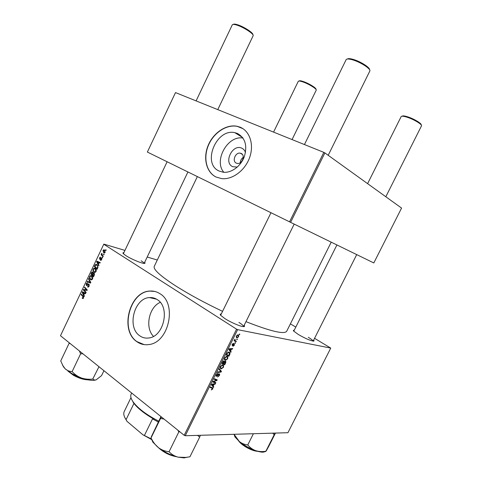 <?xml version="1.0" encoding="UTF-8"?>
<svg xmlns="http://www.w3.org/2000/svg" width="482" height="482" viewBox="0 0 482 482"><rect width="100%" height="100%" fill="white"/><g stroke="black" fill="none" stroke-linecap="round" stroke-linejoin="round"><path stroke-width="0.72" d="M237.277 167.091L232.77 166.694C223.238 162.832 232.487 143.642 241.735 148.161C243.531 148.974 244.784 150.414 245.483 152.487M241.078 153.409L240.283 153.168C235.409 152.065 231.77 161.356 236.367 163.145L237.265 163.41C242.139 164.44 245.687 155.126 241.078 153.409M243.271 157.373C241.41 158.65 240.416 160.422 240.283 162.687M237.379 133.442L234.848 132.677C216.237 128.116 201.723 163.886 219.22 171.08L223.184 172.213C231.258 173.267 240.837 166.278 244.362 156.542C247.513 145.492 245.181 137.792 237.379 133.442M243 138.069C227.721 135.056 213.448 160.765 223.841 172.279M240.163 127.212L237.114 126.278C226.287 124.013 213.297 132.821 208.14 145.474C202.874 158.096 206.32 172.375 216.117 177.051L221.678 178.629C232.348 179.9 244.995 170.58 249.586 157.65C254.279 144.751 249.887 131.11 240.163 127.212M242.892 128.646L237.289 126.386C226.54 124.139 213.647 132.791 208.429 145.317C203.097 157.807 206.308 172.05 215.9 176.942M160.247 302.347C148.872 307.136 144.714 327.676 153.469 336.358M139.756 335.791C126.67 327.314 134.189 298.033 149.468 297.593C152.252 297.37 154.836 298.033 157.216 299.593C170.399 307.106 163.928 336.737 148.709 337.996C145.431 338.442 142.449 337.707 139.756 335.791M159.867 293.652C156.783 291.664 153.445 290.803 149.854 291.056C129.604 291.471 119.44 330.164 136.737 341.593C140.37 344.214 144.413 345.202 148.86 344.558C169.001 342.708 177.328 303.395 159.867 293.652M154.861 291.459L150.053 291.104C129.803 291.514 119.644 330.194 136.942 341.624L144.196 344.63M313.631 340.165C314.24 340.846 314.137 341.166 313.324 341.129C309.908 340.485 304.907 338.268 298.322 334.484L293.646 331.05C293.14 330.417 293.333 330.146 294.231 330.236M244.175 325.284C244.922 326.218 244.675 326.663 243.428 326.609C240.458 326.561 230.727 322.368 224.919 318.614L220.702 315.342C219.906 314.385 220.105 313.915 221.298 313.945M144.642 262.353C145.305 263.07 145.178 263.419 144.263 263.407C141.684 263.473 131.104 259.027 125.965 255.689L123.284 253.634C122.687 252.936 122.88 252.616 123.868 252.664M331.212 242.163L286.712 331.224C284.386 334.592 270.806 331.399 245.971 321.651M222.57 311.348C204.796 302.901 189.336 294.526 176.189 286.236C160.337 275.981 153.029 269.348 154.264 266.341L197.361 176.593M236.572 329.17L237.632 329.652L185.257 435.734L184.196 435.294L236.572 329.17L103.763 244.241L60.485 335.731L103.823 244.115L124.946 250.399M147.197 257.02L157.295 260.027M237.632 329.652L330.742 348.094L314.565 338.31M295.803 327.097L290.387 323.862M226.968 356.27L227.799 356.764L227.715 358.765L225.456 360.355L224.377 359.464L224.648 357.861L226.968 356.27M230.595 350.968L231.149 351.727L230.866 352.312L228.854 349.432L229.179 348.775L232.716 348.558L232.451 349.095L231.499 349.137L230.595 350.968L229.342 350.131M212.767 389.016L211.249 389.944L212.454 388.414L210.08 387.444L210.351 386.901L212.875 388.004L212.767 389.016L212.466 388.793M219.268 373.827L219.635 374.032L219.43 375.532L217.545 377.014L219.069 375.46L219.232 374.472L218.683 374.478L217.442 375.815L216.069 376.165L216.267 374.833L217.96 373.417L216.641 374.888L216.671 375.815L219.268 373.827M219.298 368.772L221.443 371.369L221.105 372.05L217.46 372.508L217.725 371.965L220.852 371.574L219.015 369.351L219.298 368.772M222.726 364.844L223.588 365.344L223.497 367.302L221.226 368.911L220.135 368.049L220.401 366.459L222.726 364.844M239.421 334.002L239.807 334.213L239.542 334.749L239.15 334.55L239.421 334.002M185.257 435.734L287.935 432.709L330.742 348.094M225.443 361.132L225.817 361.361L225.709 362.735L224.69 364.796L221.889 363.536L222.949 361.506L224.034 360.885L224.473 361.693L225.443 361.132M213.213 386.142L213.803 386.829L213.514 387.408L211.393 384.793L211.712 384.136L215.358 383.684L215.093 384.22L214.11 384.323L213.213 386.142L211.459 384.871M214.153 381.913L215.882 382.618L215.617 383.154L212.761 382.021L213.038 381.455L216.557 380.22L214.116 379.268L214.388 378.725L217.237 379.876L216.96 380.437L213.454 381.684L214.153 381.913M234.451 345.142L232.993 346.293L234.288 344.377L232.318 345.678L232.216 344.437L233.523 343.329L232.426 345.064L234.409 343.768L234.216 344.992M229.998 353.89L228.914 356.252L226.136 354.933L227.143 352.987L228.98 352.029L229.842 352.553L229.998 353.89L229.613 353.631M238.012 334.827L238.638 335.213L238.59 336.767L237.048 337.882L236.367 337.478L236.427 335.912L238.012 334.827M236.969 338.973L237.355 339.177L237.09 339.714L236.692 339.527L236.969 338.973M235.547 340.816L236.331 341.25L236.06 341.792L234.077 340.762L234.348 340.214L234.758 340.437L234.933 339.117L235.029 340.4L235.547 340.816M235.174 342.6L235.565 342.798L235.3 343.335L234.903 343.148L235.174 342.6M102.624 257.563L102.401 258.033L102.009 257.641L102.232 257.165L102.624 257.563M104.118 254.4L103.895 254.87L103.503 254.484L103.732 254.008L104.118 254.4M96.063 271.529L94.852 272.432L94.014 272.173L92.966 270.643L93.14 268.998L94.345 268.076L95.219 268.372C96.189 269.016 96.466 270.071 96.063 271.529M98.93 265.359L98.69 265.865L96.629 261.738L96.9 261.172L100.244 262.588L100.021 263.058L99.111 262.654L98.358 264.25L98.93 265.359M94.376 274.975L93.526 276.77L90.857 273.927L91.743 272.197L92.719 272.053L93.165 273.173L94.044 273.035L94.376 274.975M90.803 282.518L90.52 283.109L87.194 281.681L87.411 281.211L90.267 282.44L88.483 278.958L88.718 278.457L90.803 282.518M82.446 298.4L82.38 297.671L83.205 297.683L82.928 296.665L81.078 294.598L81.301 294.134L83.217 296.267L83.537 297.966L82.898 298.557L82.446 298.4L83.049 298.521M86.145 292.351L85.923 292.821L83.296 289.911L83.531 289.423L86.67 289.965L84.422 287.531L84.645 287.061L87.284 289.953L87.049 290.441L83.91 289.911L86.145 292.351M184.196 435.294L60.485 335.731M84.404 296.032L84.163 296.538L82.163 292.309L82.434 291.743L85.706 293.285L85.483 293.749L84.597 293.309L83.844 294.894L84.404 296.032M89.122 286.181L88.152 287.091L87.447 286.844L88.784 285.898L88.471 284.561L87.308 285.416L86.405 285.483L86.2 283.669L87.176 282.832L87.748 283.024L86.543 283.934L86.603 285.001L88.393 283.988L88.899 284.151L89.122 286.181M92.526 278.988L91.351 279.879L90.489 279.614L89.447 278.072L89.622 276.433L90.803 275.517L91.694 275.818C92.658 276.475 92.936 277.53 92.526 278.988M100.413 260.25L100.551 259.726L101.425 259.424L101.22 258.539L99.684 259.232L99.515 257.834L100.328 257.105L100.696 257.213L99.786 258.039L99.858 258.732L101.569 258.099L101.696 259.629L100.84 260.388L100.413 260.25L100.913 260.382M97.689 267.98L97.057 269.311L94.376 266.492L95.219 264.829L96.039 264.371L96.888 264.654L97.954 267.209L97.689 267.98M105.16 252.315L104.257 253.02L103.738 252.851L103.015 250.441L103.889 249.766L104.467 249.959L105.16 252.315M103.262 256.207L103.04 256.683L101.069 254.665L101.292 254.189L101.696 254.61L101.786 253.261L102.479 255.382L103.262 256.207M106.173 250.068L105.95 250.532L105.558 250.152L105.781 249.67L106.173 250.068M147.365 152.053L175.496 92.586L147.365 152.053M290.604 222.353L373.815 262.949L401.572 208.085L324.886 152.915L290.604 222.353L147.365 152.059M289.549 221.834L323.838 152.372L175.496 92.586M323.838 152.372L324.886 152.915M313.113 341.105C312.926 340.4 311.324 339.129 308.305 337.298M243.512 326.615C243.627 325.844 242.097 324.446 238.921 322.416M144.112 263.401C144.07 262.889 143.076 262.015 141.136 260.78M84.091 290.08L83.296 289.911M85.41 290.212L85.573 289.863L83.531 289.423M85.573 289.863L87.218 290.092M87.218 290.08L86.67 289.965M86.79 289.411L85.959 289.236M85.236 287.706L84.422 287.531M85.115 290.17L83.91 289.911M82.645 292.405L82.163 292.309M85.591 293.52L84.597 293.309M85.7 293.291L84.959 292.929M83.025 293.134L83.615 294.388L84.217 293.122L82.591 292.321L83.025 293.134M84.043 294.478L83.615 294.388M84.525 292.725L82.591 292.321M85.639 293.418L84.217 293.122M83.266 298.376L82.193 298.159M83.615 297.768L83.205 297.683M81.868 294.761L81.078 294.598M88.369 287.043L87.447 286.844M88.809 286.694L88.128 286.549M89.2 285.989L88.784 285.898M89.309 284.772L88.712 284.633M86.923 285.597L86.405 285.483M86.633 283.765L86.2 283.669M88.778 284.073L88.393 283.988M87.616 285.163L86.953 285.019M90.682 282.771L87.194 281.681M90.785 282.554L90.267 282.44M89.043 279.09L88.483 278.958M91.538 279.861L90.489 279.614M89.947 278.192L89.447 278.072M90.056 276.535L89.622 276.433M89.851 277.867L90.724 279.162L91.321 279.355L92.189 278.71L91.441 276.258L90.815 276.047L89.965 276.692L89.851 277.867M92.327 276.469L91.441 276.258M92.604 278.807L92.189 278.71M91.719 274.137L90.857 273.927M93.104 272.535L91.743 272.197M94.406 273.481L92.815 273.071L92.273 272.451L91.393 273.788L92.225 274.674L92.815 273.071M92.64 274.776L92.225 274.674M93.147 272.679L92.514 272.529M92.532 275.005L93.436 275.969L94.05 274.626L93.815 273.499L92.532 275.005M93.857 276.072L93.436 275.969M94.478 273.656L93.815 273.499M94.472 274.728L94.05 274.626M100.949 260.376L100.37 260.22M101.75 259.509L101.425 259.424M100.015 259.316L99.684 259.232M99.846 257.924L99.515 257.834M100.611 258.954L100.057 258.804M101.732 258.25L101.057 258.069M97.153 261.877L96.629 261.738M100.087 262.913L99.111 262.654M100.154 262.774L97.063 261.738L98.123 263.756L98.726 262.479L97.063 261.738M98.539 263.865L98.123 263.756M100.117 262.847L98.726 262.479M95.267 266.721L94.376 266.492M95.749 264.967L95.219 264.829M94.912 266.347L96.966 268.504L97.25 267.908C97.756 266.618 97.557 265.684 96.647 265.106L95.563 265.118L94.912 266.347M97.388 268.613L96.966 268.504M97.563 265.347L96.647 265.106M97.671 268.016L97.25 267.908M95.014 272.414L94.014 272.173M93.472 270.764L92.966 270.643M93.568 269.107L93.14 268.998M93.375 270.432L94.249 271.715L94.834 271.908L95.719 271.252L94.966 268.811L94.352 268.607L93.484 269.257L93.375 270.432M95.876 269.04L94.966 268.811M96.135 271.354L95.719 271.252M104.323 253.014L103.738 252.851M103.341 250.538L103.015 250.441M103.281 250.646L103.925 252.357L104.883 252.128L104.245 250.423L103.281 250.646M105.118 250.676L104.245 250.423M105.203 252.219L104.883 252.128M104.01 254.629L103.503 254.484M102.118 254.96L101.069 254.665M102.039 253.659L101.557 253.526M102.515 257.786L102.009 257.641M106.064 250.297L105.558 250.152M239.174 334.508L239.542 334.749M225.395 362.518L225.709 362.735M222.395 363.079L224.69 364.796M223.473 361.012L224.473 361.693M222.485 363.139L223.365 363.536L224.022 361.56L222.937 362.223L222.485 363.139L222.184 362.934M223.329 361.108L223.787 361.422M223.69 363.681L224.636 364.109L225.407 361.807L224.251 362.548L223.69 363.681L223.389 363.476M223.943 362.337L224.251 362.548M223.196 367.097L223.497 367.302M220.178 368.182L221.226 368.911M220.593 367.652L221.509 368.381L223.142 367.224L223.172 365.814L222.425 365.374L220.774 366.519L220.593 367.652L220.105 367.314M220.473 366.314L220.774 366.519M221.853 364.976L222.425 365.374M219.611 370.092L221.443 371.369M220.467 371.598L221.105 372.05M218.569 374.038L219.039 374.363M218.334 374.231L218.683 374.478M217.117 375.586L217.442 375.815M216.02 376.068L216.424 376.352M217.292 373.61L217.798 373.966M217.262 373.628L217.725 373.954M211.984 385.516L213.803 386.829M214.496 383.793L215.093 384.22M213.538 383.907L214.11 384.323M212.345 385.04L212.972 385.823L213.695 384.371L211.881 384.564L212.345 385.04L211.55 384.467M211.429 384.708L212.972 385.823M213.128 383.961L213.695 384.371M213.616 381.726L215.617 383.154M214.544 378.786L216.557 380.22M214.303 378.894L215.791 379.955M214.785 378.882L216.96 380.437M214.135 381.045L214.55 381.346M213.104 381.431L213.454 381.684M233.77 344.046L234.168 344.311M232.848 343.576L233.3 343.877M232.059 344.817L232.42 345.058L232.059 344.823M229.854 350.86L231.149 351.727M231.734 348.619L232.451 349.095M230.806 348.673L231.499 349.137M229.775 349.763L230.366 350.619L231.089 349.155L229.33 349.233L229.775 349.763L228.956 349.215M229.083 349.757L230.366 350.619M230.408 348.697L231.089 349.155M229.36 354.523L229.667 354.728M226.642 354.481L228.914 356.252M226.733 354.541L228.86 355.553L229.444 353.005L228.697 352.565L227.51 353.089L226.733 354.541L226.432 354.342M228.088 352.155L228.697 352.565M227.414 358.56L227.715 358.765M224.443 359.662L225.456 360.355M224.835 359.072L225.739 359.819L227.359 358.68L227.39 357.234L226.667 356.801L225.016 357.927L224.835 359.072L224.347 358.741M224.714 357.728L225.016 357.927M226.07 356.397L226.667 356.801M236.325 337.412L237.048 337.882M236.704 335.984L236.698 336.972L237.277 337.34L238.307 336.713L238.277 335.719L237.74 335.37L236.469 335.834M237.186 335.008L237.74 335.37M236.716 339.473L237.09 339.714M234.18 340.557L236.06 341.792M234.873 339.189L235.192 339.394M234.68 339.455L234.981 339.653M234.933 343.094L235.3 343.335M347.426 59.015C348.263 58.394 350.239 58.539 353.342 59.443C360.446 61.467 369.971 67.504 369.525 69.649M328.194 155.294L369.875 70.92C370.887 68.818 360.458 62.082 352.631 59.852C349.089 58.828 346.944 58.72 346.203 59.527L304.443 144.558M402.145 116.198L402.127 116.204C402.765 115.614 404.741 115.867 408.079 116.957C414.267 118.988 421.84 123.603 421.19 124.916L421.196 124.934M385.823 196.752L421.515 125.832C422.214 124.44 414.122 119.512 407.519 117.349C403.958 116.18 401.855 115.909 401.199 116.53L367.603 183.642M233.324 24.401C233.776 23.937 235.047 24.016 237.138 24.624C243.35 26.371 253.592 32.957 252.833 34.668M217.774 109.625L253.164 35.704C254.098 33.939 243.091 26.841 236.415 24.962C234.144 24.299 232.788 24.227 232.336 24.745L196.09 100.889M298.997 81.036L299.147 80.982C299.545 80.566 300.889 80.735 303.184 81.494C308.637 83.266 316.578 88.14 315.951 89.297L315.999 89.453M292.062 139.569L316.234 90.14C316.909 88.917 308.432 83.711 302.606 81.82C300.166 81.012 298.732 80.831 298.31 81.271L273.565 132.11M161.295 416.864L160.825 418.527L164.013 419.051M197.608 435.367L199.662 437.168L200.343 435.288M199.662 437.168L189.944 456.779L185.799 457.418L178.177 457.159C174.623 456.207 171.652 454.46 169.26 451.905L168.79 451.682C165.115 451.321 161.693 449.995 158.524 447.718C155.825 445.543 153.595 442.777 151.83 439.433L150.968 438.054L151.372 436.698L160.964 416.599M160.651 418.28L150.968 438.054M177.756 430.113L178.858 431.854L169.007 451.845M178.858 431.854L179.822 431.776M151.143 438.186L152.872 442.169L158.524 447.718C164.621 452.243 171.17 455.394 178.177 457.159L184.13 457.9L185.799 457.418M188.046 457.063L184.13 457.9M178.635 431.691L179.111 431.92M275.451 433.077L268.956 445.946L266.221 450.965L265.582 451.303C262.106 451.839 258.78 451.61 255.599 450.622C252.55 449.453 249.995 447.621 247.929 445.127L247.537 444.91C244.585 444.603 241.862 443.488 239.367 441.56L234.119 434.415M253.393 433.728L247.712 445.049M272.667 433.161L274.21 434.698L265.799 451.381M274.21 434.698L275.077 433.089M234.969 436.939L234.041 434.294L234.969 436.939L239.367 441.56C244.169 445.41 249.58 448.429 255.599 450.622C258.671 451.682 261.196 452.2 263.172 452.17L265.781 451.471M62.449 364.995L65.154 368.796L72.149 373.779L81.392 377.978C77.855 376.611 74.843 374.55 72.336 371.785L71.945 371.562C69.426 371.483 67.161 370.562 65.154 368.796L63.401 366.657L60.738 360.952L69.071 343.383L70.233 343.576M79.403 350.956L80.615 353.788L72.083 371.694M80.615 353.788L82.898 353.764M98.973 366.706L92.761 379.057C88.851 379.515 85.061 379.153 81.392 377.978C86.549 379.762 90.737 380.545 93.966 380.322L95.773 379.985M103.925 370.694L101.557 375.629L96.159 379.846L94.593 380.117L93.008 379.147M69.565 343.033L69.071 343.383M80.476 353.661L80.868 353.878M133.291 402.307L131.719 399.566M158.307 422.015L152.529 418.864L154.023 419.195C144.208 413.556 137.352 408.055 133.448 402.705L133.032 402.09M131.676 393.029L131.152 394.107C130.224 396.065 130.887 398.674 133.146 401.928C137.942 408.375 146.462 414.797 158.717 421.184M133.857 403.627L126.061 419.677L127.007 421.346L124.633 417.159M151.951 439.747L142.907 434.788L127.007 421.346M142.907 434.788L151.655 439.114M152.529 418.864L144.516 435.264M130.971 397.626L124.236 411.52C123.241 413.598 123.85 416.321 126.061 419.677M86.983 290.062L84.94 289.622M85.441 293.17L83.392 292.743M83.579 296.798L82.928 296.665M88.333 284.591L87.646 284.44M90.417 281.765L89.833 281.627M91.821 272.89L91.399 272.782M93.002 274.017L92.58 273.915M94.273 275.198L93.851 275.095M100.925 258.677L100.443 258.551M99.888 262.66L97.882 262.13M95.328 265.486L94.906 265.377M217.671 374.966L217.997 375.195M210.339 386.919L212.122 388.215M212.194 384.076L212.773 384.491M229.504 348.751L230.197 349.215M226.817 353.559L227.118 353.758M160.428 449.103C164.531 452.303 169.08 454.592 174.086 455.978M176.231 456.653C169.525 455.37 163.651 452.411 158.608 447.784M239.409 441.596C241.151 443.536 243.675 445.452 246.989 447.332C250.73 449.381 254.032 450.622 256.894 451.05M257.623 451.266C254.761 451.146 251.182 449.917 246.88 447.585C242.982 445.38 240.247 443.169 238.656 440.958M246.874 447.579C243.036 445.38 240.349 443.223 238.819 441.102M68.944 371.797L73.565 375.026C78.235 377.581 82.639 379.093 86.766 379.563M87.778 379.786C83.633 379.689 78.897 378.207 73.565 375.339M242.338 154.379L240.283 153.168M242.585 137.497L234.848 132.677M149.468 297.593L156.578 299.189M82.856 297.978L83.47 298.105M88.652 284.597L89.303 284.748M87.176 282.832L87.597 282.928M86.808 285.067L87.543 285.23M90.803 275.517L91.453 275.674M91.279 276.162L92.279 276.403M91.321 279.355L92.134 279.548M92.273 271.908L92.622 271.993M93.659 272.914L93.96 272.987M92.46 272.493L93.14 272.661M93.749 273.457L94.466 273.631M100.919 259.852L101.473 260.003M100.328 257.105L100.666 257.201M96.039 264.371L96.707 264.54M96.478 265.004L97.521 265.275M94.345 268.076L95.014 268.245M94.827 268.727L95.834 268.986M94.834 271.908L95.647 272.107M103.889 249.766L104.383 249.911M104.16 250.375L105.106 250.646M104.365 252.508L104.931 252.67M225.817 361.361L225.498 361.145M223.841 361.434L223.347 361.096M223.588 365.344L222.913 364.88M220.726 367.965L220.087 367.519M222.582 365.404L221.925 364.946M219.087 374.375L218.587 374.026M216.49 375.719L216.038 375.4M212.255 388.269L210.387 386.913M212.875 388.004L212.46 387.703M234.186 344.317L233.776 344.04M229.842 352.553L229.095 352.053M228.823 352.589L228.143 352.131M227.799 356.764L227.106 356.294M224.974 359.403L224.329 358.963M226.781 356.825L226.124 356.373M238.638 335.213L238.066 334.839M236.698 336.972L236.186 336.641M235.029 340.4L234.626 340.135M243.518 326.615L294.189 224.1M220.642 315.276L270.986 212.725M356.704 254.598L313.155 341.111M336.918 244.946L293.761 331.182M167.127 161.753L123.368 253.725M187.926 171.96L144.142 263.401M176.557 456.743C169.598 455.472 163.525 452.417 158.337 447.573M152.872 442.169L151.83 439.433M257.828 451.327C254.864 451.206 251.206 449.959 246.868 447.591M263.172 452.17L265.781 451.459M67.908 371.068L73.505 375.327C78.909 378.25 83.741 379.75 88.007 379.834M93.966 380.322L94.593 380.117M63.57 367.055L63.401 366.657M133.448 402.705L133.146 401.928M126.652 420.852L126.495 420.461"/></g></svg>
